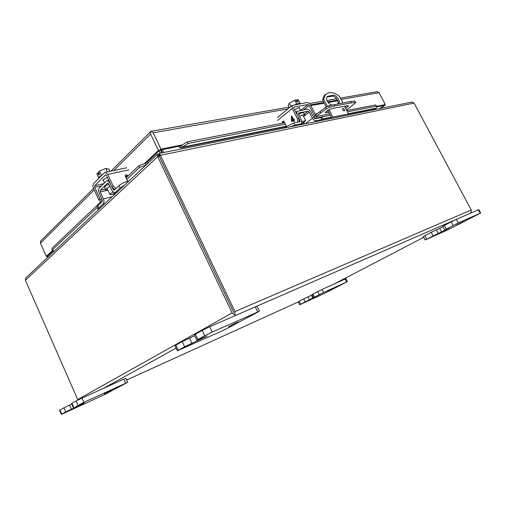 <?xml version="1.0" encoding="UTF-8"?>
<svg xmlns="http://www.w3.org/2000/svg" width="506" height="506" viewBox="0 0 506 506"><rect width="100%" height="100%" fill="white"/><g stroke="black" fill="none" stroke-linecap="round" stroke-linejoin="round"><path stroke-width="0.76" d="M342.967 108.474C344.238 108.828 344.757 109.606 344.529 110.801L344.257 110.953C342.986 110.605 342.461 109.827 342.682 108.626L342.967 108.474M343.511 110.744L342.6 109.517M327.407 106.323L323.657 99.068L325.339 94.698L329.039 92.636C332.233 92.212 335.712 93.452 339.469 96.342L342.891 102.914M337.9 103.825C339.279 101.27 334.909 95.495 332.107 96.178L326.996 97.051L328.09 96.184L333.195 95.318C336.275 94.565 340.861 101.32 338.71 103.439L338.362 103.743M331.949 118.322L327.894 110.264M326.199 106.981L322.569 99.941L324.251 95.571L325.662 94.344M332.227 104.97C329.058 105.21 324.991 98.815 327.015 96.785L328.09 96.184M333.264 118.056L329.096 109.6M323.657 99.068L322.569 99.941M348.906 114.875L344.548 106.108M326.332 111.345L328.261 110.978M344.94 106.855L346.616 105.716M315.643 114.9L325.554 107.417L328.976 105.735L350.607 101.497L354.674 101.017L355.863 102.497L346.623 110.093M328.989 112.383L325.307 112.775C326.079 111.156 328.343 109.713 332.1 108.455L348.4 105.672C348.482 106.209 347.565 107.063 345.655 108.233M350.607 101.497L351.335 102.889L334.991 105.925L334.251 104.495M334.991 105.925L329.722 107.171L328.976 105.735M325.554 107.417L326.294 108.86L329.722 107.171M326.294 108.86L320.715 112.946L319.982 111.516M320.715 112.946L316.218 116.443M328.147 102.49L337.534 100.814L338.033 101.769M354.674 101.017L355.863 102.497M355.395 102.395L351.335 102.889M324.245 103.192L310.855 105.583M126.051 177.878L138.954 165.601L139.498 167.391L145.861 165.146L145.317 163.356L146.342 162.578L146.297 161.85L158.397 150.415L178.586 146.386L180.629 147.916L182.394 147.151L181.382 145.595L187.075 141.908L188.087 143.464L182.394 147.151L286.428 126.196M40.923 240.774L40.417 243.184L46.274 256.352L52.757 250.223M48.88 256.238L47.925 256.51L47.678 255.947L46.274 256.352M379.753 108.6L384.263 105.343L385.104 105.178L380.594 108.429M376.432 106.905L384.263 105.343L385.325 104.571L379.051 92.706L341.088 99.448M53.383 250.571L47.678 255.947M113.831 170.497L150.605 134.084L150.573 131.731L150.984 131.294L153.191 132.812L160.99 149.137L147.853 161.522L148.157 162.989M46.881 256.181L47.292 257.105L47.925 256.51M48.247 256.833L47.292 257.105M384.933 104.856L385.104 105.178M379.051 92.706L377.071 91.681M376.477 106.33L385.325 104.571M348.647 113.989L375.484 108.569L376.337 108.088L376.496 106.102L347.533 111.845M160.99 149.137L179.617 145.437L178.586 146.386M150.605 134.084L158.397 150.415M147.853 161.522L146.297 161.85L144.336 163.704M182.508 144.861L179.617 145.437L180.13 145.937L180.104 147.885M180.13 145.937L181.382 145.595M330.462 115.229L316.136 118.069M285.397 124.166L188.087 143.464M147.638 163.476L146.342 162.578M139.498 167.391L126.778 179.428M97.215 207.409L52.27 249.951L54.338 251.109M346.869 110.567L375.616 104.925L376.496 106.102M187.075 141.908L284.688 122.762M316.237 116.57L329.779 113.92M100.776 201.913L51.871 248.427L52.27 249.951M138.954 165.601L145.317 163.356M233.829 312.506L159.327 156.303L233.709 312.272M470.637 212.849L470.137 213.134L471.054 212.539L471.238 209.984L414.072 103.085L160.402 155.304L159.327 156.303L158.909 156.101M77.956 400.012L77.709 399.569L232.159 312.942L235.062 315.105L234.98 311.563L160.402 155.304L159.365 153.419L158.859 153.697L159.586 155.215M159.542 155.684L159.327 156.303L157.67 156.645L157.081 154.608L157.891 154.178L158.757 155.993M77.709 399.569L25.389 280.248L25.876 277.845L26.514 277.244M232.159 312.942L157.67 156.645L25.389 280.248M411.144 102.218L411.871 102.073L414.072 103.085M159.58 155.437L158.859 153.697M159.093 156.164L157.891 154.178M159.51 155.785L158.201 154.292M162.401 152.799L161.009 149.896M161.869 152.907L160.484 149.997M162.337 149.631L163.723 152.534M373.902 109.789L373.472 108.98M160.339 153.217L159.2 150.826M308.831 300.254L304.593 302.379L308.831 300.254M334.207 288.173L328.274 291.14L334.207 288.173M314.409 297.256L323.574 292.519L347.394 281.64L323.695 293.765L299.716 304.764L314.409 297.256M314.473 297.104L312.967 294.056L317.724 291.576L319.242 294.637M312.967 294.056L312.05 294.581L313.549 297.617M312.891 298.243L311.418 295.251L312.202 294.89M311.418 295.251L303.67 298.913L305.15 301.918M300.577 304.283L299.109 301.298L303.67 298.913M299.109 301.298L298.255 301.785L299.716 304.764M347.394 281.64L345.914 278.698L345.168 279.002L346.648 281.95M323.574 292.519L322.056 289.457L345.168 279.002M322.056 289.457L317.724 291.576M436.431 234.367L430.948 237.131L436.431 234.367M464.23 221.217L456.551 225.088L464.23 221.217M445.248 229.667L458.278 222.937L480.7 213.02L448.114 229.73L425.11 239.989L447.386 228.971L449.309 227.896L445.248 229.667M446.305 228.978L444.413 225.398L451.181 221.868L453.091 225.467M444.413 225.398L442.763 226.34L444.641 229.901M441.536 231.824L439.689 228.32L442.984 226.764M439.689 228.32L431.251 232.279L433.098 235.802M426.64 239.136L424.812 235.638L431.251 232.279M424.812 235.638L423.288 236.511L425.11 239.989M480.7 213.02L478.853 209.579L478.341 209.769L480.194 213.216M458.278 222.937L456.361 219.332L478.341 209.769M456.361 219.332L451.181 221.868M72.807 408.709L67.766 411.22L72.807 408.709M111.352 390.43L104.331 393.934L111.352 390.43M75.748 406.767L83.851 402.333L127.657 382.346L104.603 394.547L63.686 413.37L61.296 414.382L65.672 411.947L84.217 403.073L75.748 406.767M73.813 407.488L71.978 403.288L76.153 400.948L78.013 405.186M71.978 403.288L71.536 403.579L73.364 407.766M71.744 404.054L63.876 407.823L65.672 411.947M61.707 414.123L59.929 410.031L63.876 407.823M59.929 410.031L59.525 410.296L61.296 414.382M127.657 382.346L125.855 378.343L123.843 379.158L125.652 383.187M83.851 402.333L81.991 398.095L123.843 379.158M81.991 398.095L76.153 400.948M192.299 343.403L185.557 346.806L192.299 343.403M237.928 321.98L228.516 326.743L237.928 321.98M199.003 339.311L196.84 340.146L197.859 339.501L204.734 335.737L212.235 332.069L259.414 311.247L224.392 329.88L177.334 350.829L184.633 346.749L207.194 336.028L199.003 339.311M197.859 339.501L195.386 334.207L202.223 330.38L204.734 335.737M195.386 334.207L194.38 334.877L196.84 340.146M194.772 335.712L182.23 341.569L184.633 346.749M178.238 350.253L175.867 345.136L182.23 341.569M175.867 345.136L174.975 345.724L177.334 350.829M259.414 311.247L257.004 306.25L255.283 306.883L257.706 311.905M212.235 332.069L209.712 326.718L255.283 306.883M209.712 326.718L202.223 330.38M299.628 116.367C302.424 114.913 304.144 114.432 304.808 114.925L303.625 116.563M298.622 114.331C301.399 112.882 303.119 112.408 303.777 112.914L304.808 114.925M299.438 124.931L300.874 123.806L294.916 125.014L290.343 126.785M284.511 127.967L285.915 126.848L286.301 127.607M300.874 123.806L301.671 123.337L301.589 120.327L298.502 114.09L298.742 112.939L308.009 111.212L309.255 112.073L312.468 118.176C313.543 119.96 314.776 120.801 316.168 120.713L321.772 119.58L323.22 119.732L322.202 117.746L320.747 117.594L315.137 118.708L313.897 117.86L310.69 111.769C309.621 109.998 308.388 109.144 306.978 109.207L296.883 111.383L296.978 114.337L300.071 120.586L300.096 121.598L293.866 122.939L285.915 126.848M303.726 122.294L304.561 123.894M323.22 119.732L323.214 120.099M107.898 190.092L105.615 189.908C105.552 188.997 106.994 187.846 109.947 186.461M105.615 189.908L104.571 187.644C104.495 186.733 105.931 185.582 108.866 184.197M105.172 203.361L103.224 203.842L98.803 208.01L98.101 209.339L98.499 209.636M110.163 183.292L107.474 180.522L106.488 180.927L99.302 187.998C98.373 189.193 98.316 190.863 99.138 192.995L102.244 199.921L102.187 201.59L97.772 205.771L97.082 207.112L98.101 209.339M103.224 203.842C104.16 202.678 104.223 201.021 103.401 198.877L100.283 191.932L100.34 190.256L107.55 183.216L108.67 183.779L111.978 190.711L114.394 192.811L115.355 192.419L120.093 187.954L124.546 185.171M128.954 181.034L127.809 181.293C124.236 182.249 121.307 183.691 119.011 185.626L113.958 190.243L112.338 187.846M113.837 195.227L113.236 193.893M302.019 121.655L305.643 120.51C305.409 121.332 304.119 122.231 301.772 123.205M289.299 107.772L288.18 105.583L289.337 103.249L290.95 106.418M299.982 103.237L298.129 99.612L296.952 99.808L297.983 101.814L296.914 101.997L295.89 99.986L294.707 100.182L296.642 103.97M289.337 103.249L294.707 100.182M296.573 101.326L296.952 99.808M300.564 103.654L298.919 103.287L295.245 104.578M294.517 109.669L298.749 107.626L299.641 107.759L299.432 108.354M277.541 120.466L292.234 108.448L292.107 105.463L306.921 102.554C308.344 102.503 309.583 103.376 310.646 105.172L315.852 115.311L315.959 118.543M299.179 121.883L299.052 118.575L293.752 108.176L293.999 107.013L307.945 104.552L309.198 105.431L314.409 115.589L314.618 118.6M292.234 108.448L297.534 118.866L297.667 122.186M283.708 122.952L283.841 121.295M294.024 118.992L294.334 119.599L293.815 120.017L294.473 121.307L293.999 121.687L293.341 120.396L291.658 121.744L291.355 116.235L291.734 115.925L293.505 119.41L294.024 118.992L293.524 119.403M282.19 123.249L282.165 122.395L283.164 121.004L284.17 121.744L286.522 126.392M303.189 122.591L303.923 124.021M291.671 121.731L291.367 116.228L291.741 115.931M293.341 120.396L294.011 121.674M291.817 117.36L293.05 119.783L291.81 120.763L291.804 117.367L293.031 119.789L291.81 120.763M115.526 192.546C113.059 194.19 111.194 194.823 109.91 194.437L110.276 193.728L112.983 192.147M109.96 171.319L108.929 169.099L105.805 168.466L107.386 171.863M101.402 175.329L99.435 171.085L105.805 168.466M98.695 177.758L96.836 173.735L97.728 172.824L98.771 175.082L99.587 174.26L98.537 171.996L99.435 171.085M97.728 172.824L99.258 173.545M102.288 174.817L99.347 176.885L98.67 178.46M103.603 180.819L102.92 180.547L103.325 179.693L107.474 177.492M128.214 175.822L126.019 174.741L125.406 175.146L125.387 176.461L127.664 181.325M101.548 202.191L98.822 199.921L93.566 188.517C92.724 186.372 92.769 184.69 93.686 183.463L104.388 172.71L105.4 172.287L107.753 174.406L129.017 169.833M102.421 201.046L99.948 198.839L94.679 187.403L94.723 185.708L105.45 175.006L106.576 175.576L112.009 187.264L114.799 189.623M115.994 188.485L113.205 186.126L107.753 174.406M114.04 193.507L114.533 194.576M127.006 176.967L125.229 175.873M333.195 95.318L332.107 96.178M348.596 113.894L332.948 117.05M326.345 112.895L325.794 111.832M315.244 114.128L317.091 113.768M376.337 108.088L348.495 113.698M331.443 117.133L322.777 118.878M303.296 122.8L302.297 123.002M337.445 100.093L327.673 101.832M323.891 102.503L310.488 104.881M287.946 108.885L153.191 132.812M40.417 243.184L94.217 189.921M232.811 316.661L467.753 214.373M423.712 237.32L333.998 284.056M234.98 311.563L471.238 209.984M103.072 388.557L176.075 348.103M298.312 301.905L126.614 380.025M307.914 296.845L309.394 299.843M436.305 229.806L438.158 233.329M77.658 406.28L77.519 405.957M69.55 405.047L71.352 409.177M198.839 340.108L198.554 339.507M189.459 338.04L191.869 343.213M294.916 125.014L293.866 122.939M321.772 119.58L320.747 117.594M312.468 118.176L305.339 123.736M314.732 121.826L316.168 120.713M309.255 112.073L304.081 116.171M304.384 114.097L308.009 111.212M298.742 112.939L298.401 113.217M299.425 121.098L300.071 120.586M98.803 208.01L97.772 205.771M120.093 187.954L119.011 185.626M112.218 196.745L103.401 198.877M117.322 191.951L115.355 192.419M108.031 183.109L107.55 183.216M100.34 190.256L105.254 189.124M107.93 190.155L100.283 191.932M114.027 189.333L113.148 189.541M128.075 181.856L127.809 181.293M314.409 115.589L315.852 115.311M297.534 118.866L299.052 118.575M309.198 105.431L303.745 109.802M300.735 110.352L307.945 104.552M293.638 107.304L293.999 107.013M283.676 122.098L282.165 122.395M112.009 187.264L113.205 186.126M98.822 199.921L99.948 198.839M105.956 174.893L105.45 175.006M103.667 183.703L94.723 185.708M101.466 185.873L94.679 187.403M127.411 175.158L126.209 176.303M338.299 103.755L338.71 103.439M324.251 95.571L325.339 94.698M145.886 163.04L146.234 162.717M181.445 147.752L286.257 126.589M301.5 123.508L303.455 123.116M322.936 119.182L331.594 117.436M377.419 91.618L340.393 98.107M336.623 98.771L326.952 100.466M323.182 101.13L309.394 103.547M288.97 107.127L151.376 131.25M150.573 131.731L110.985 171.098M93.54 188.453L40.531 241.179M180.402 145.93L180.838 145.842M159.637 155.317L159.422 156.05M411.871 102.073L159.365 153.419M157.081 154.608L25.876 277.845M299.71 124.881L301.222 123.692M295.82 112.237L296.883 111.383M117.088 192.172L115.007 192.666M108.746 180.237L107.474 180.522M299.046 107.588L300.475 110.397M302.809 114.97L305.643 120.51M292.107 105.463L277.452 117.512M103.161 179.864L104.54 182.843M106.981 188.105L109.91 194.437M126.658 167.777L105.4 172.287"/></g></svg>

